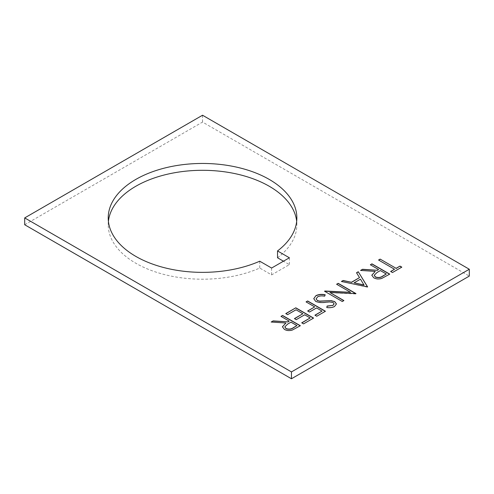<?xml version="1.0" encoding="UTF-8"?>
<svg xmlns="http://www.w3.org/2000/svg" width="494" height="494" viewBox="0 0 494 494"><rect width="100%" height="100%" fill="white"/><g stroke="black" fill="none" stroke-linecap="round" stroke-linejoin="round"><path stroke-width="0.37" stroke-dasharray="2.47 1.85" d="M108.414 221.331A94.317 54.451 0 0 0 108.223 224.751A94.317 54.451 0 0 0 135.85 263.259A94.317 54.451 0 0 0 259.745 268.044L271.601 274.892L289.385 264.623L283.457 261.203M259.745 261.203L259.745 268.044M277.529 257.782A94.317 54.451 0 0 0 296.857 224.751A94.317 54.451 0 0 0 296.666 221.331M24.7 224.751L202.54 122.08L469.3 276.09M289.385 257.782L289.385 264.623M271.601 268.044L271.601 274.892M202.54 122.08L202.54 115.232M300.352 325.892L292.522 329.955M292.522 330.134C289.595 331.079 286.897 330.9 284.427 329.597L284.427 329.418M284.427 329.597L282.414 326.867M285.909 323.169L271.169 322.032M289.181 321.285L280.975 316.37M296.931 325.756L291.003 322.335L287.724 324.2L284.84 326.942M313.579 318.253L303.544 323.873M303.544 324.045L301.723 322.823M310.158 318.124L304.687 314.789M304.687 314.962L296.246 319.661M296.246 319.834L294.424 318.605M302.859 313.912L296.017 309.787M296.017 309.96L287.582 314.659M287.582 314.832L285.76 313.604M325.435 311.411L316.765 316.24M316.765 316.413L314.944 315.184M322.014 311.276L316.543 307.947M316.543 308.12L309.472 312.029M309.472 312.202L307.651 310.973M314.715 307.064L306.052 301.89M325.213 294.961L324.614 296.178M324.614 296.351C322.094 295.826 319.803 296.005 317.747 296.894L317.747 296.721M317.747 296.894L316.123 298.938M336.445 304.032L334.5 306.527M334.5 306.7C332.258 307.787 329.677 308.12 326.756 307.7L326.756 307.521M334.086 303.866L333.215 302.563M333.215 302.742L329.745 301.914M329.745 302.087L325.583 302.272M325.583 302.445C321.934 303.038 318.624 302.742 315.654 301.55L315.654 301.377M315.654 301.55L313.752 298.753M350.567 292.485L336.605 284.254M355.983 293.769L355.649 293.788M355.649 293.967L329.906 292.664M343.898 300.747L342.305 301.494M342.305 301.667L324.521 291.225M367.382 287.187L341.391 281.487M359.521 277.776L356.52 272.75M364.047 285.112L360.478 279.332L354.118 283M389.729 274.287L381.899 278.357M381.899 278.53C378.972 279.481 376.267 279.301 373.797 277.992L373.797 277.819M373.797 277.992L371.791 275.269M375.286 271.57L360.546 270.428M378.558 269.681L370.346 264.772M386.308 274.158L380.38 270.737L377.101 272.602L374.217 275.343M401.813 267.31L392.464 272.534M392.464 272.707L390.643 271.484M394.515 269.421L378.558 260.029M108.223 224.751L108.223 217.91M296.857 224.751L296.857 217.91"/><path stroke-width="0.74" d="M135.85 256.411A94.317 54.451 180 0 1 108.223 217.91A94.317 54.451 180 0 1 166.447 167.602A94.317 54.451 180 0 1 269.23 179.408A94.317 54.451 180 0 1 296.857 217.91A94.317 54.451 180 0 1 277.529 250.933L289.385 257.782L271.601 268.044L259.745 261.203A94.317 54.451 180 0 1 135.85 256.411M296.666 221.331A94.317 54.451 0 0 0 269.23 186.25A94.317 54.451 0 0 0 169.207 173.814A94.317 54.451 0 0 0 108.414 221.331M358.261 271.743L367.61 286.884L341.391 281.487L343.126 280.487L351.456 282.259L359.521 277.603L356.52 272.75L358.261 271.743L367.53 286.928M469.3 269.242L202.54 115.232L24.7 217.91L24.7 224.751L291.46 378.768L291.46 371.92L469.3 269.242L469.3 276.09L291.46 378.768M24.7 217.91L291.46 371.92M280.975 316.37L282.568 315.45L300.352 325.719L292.522 329.955C289.595 330.906 286.897 330.727 284.427 329.418L282.414 326.781L285.909 322.996L271.169 322.032L273.139 320.89L287.885 321.86L289.181 321.106L280.975 316.37M285.76 313.604L295.795 307.811L313.579 318.08L303.544 323.873L301.723 322.823L310.158 317.951L304.687 314.789L296.246 319.661L294.424 318.605L302.859 313.739L296.017 309.787L287.582 314.659L285.76 313.604M306.052 301.89L307.651 300.969L325.435 311.239L316.765 316.24L314.944 315.184L322.014 311.103L316.543 307.947L309.472 312.029L307.651 310.973L314.715 306.891L306.052 301.89M315.654 301.377L313.752 298.666L315.919 295.665C318.661 294.325 321.761 294.035 325.213 294.788L324.614 296.178C322.094 295.653 319.803 295.832 317.747 296.721L316.123 298.851L317.272 300.469L319.655 301.112L331.029 300.611L334.734 301.599L336.451 303.946L334.5 306.527C332.258 307.614 329.677 307.947 326.756 307.521L327.102 306.058L332.857 305.372L334.086 303.779L333.215 302.563L329.745 301.914L325.583 302.272C321.934 302.865 318.624 302.569 315.654 301.377M350.567 292.312L336.605 284.254L338.199 283.328L355.983 293.597L329.906 292.491L343.898 300.574L342.305 301.494L324.521 291.225L350.567 292.312L324.885 291.015M370.346 264.772L371.945 263.845L389.729 274.114L381.899 278.357C378.972 279.308 376.267 279.129 373.797 277.819L371.791 275.183L375.286 271.397L360.546 270.428L362.516 269.292L377.262 270.255L378.558 269.508L370.346 264.772M380.152 259.109L396.114 268.322L399.986 266.087L401.813 267.137L392.464 272.534L390.643 271.484L394.515 269.242L378.558 260.029L380.152 259.109L396.114 268.322M283.457 261.203L277.529 257.782L277.529 250.933M281.123 316.456L282.568 315.45M282.568 315.623L300.204 325.805M282.414 326.867L285.909 322.996M271.441 322.051L273.139 320.89M273.139 321.063L287.885 321.86M287.885 322.032L289.181 321.106M284.84 326.942L286.026 328.677C288.867 329.671 291.392 329.344 293.597 327.683L296.931 325.583L291.003 322.162L287.724 324.027L284.84 326.855L286.026 328.504C288.867 329.498 291.392 329.171 293.597 327.51L296.931 325.583M285.909 313.69L295.795 307.811M295.795 307.99L313.424 318.167M301.871 322.909L310.158 317.951M294.572 318.692L302.859 313.739M306.2 301.976L307.651 300.969M307.651 301.142L325.28 311.325M315.092 315.271L322.014 311.103M307.799 311.059L314.715 306.891M313.752 298.753L315.919 295.665M315.919 295.838C318.661 294.504 321.761 294.208 325.213 294.961M316.123 298.938L317.272 300.469M317.272 300.642L319.655 301.112M319.655 301.284L331.029 300.611M331.029 300.784L334.734 301.599M334.734 301.772L336.445 304.032M326.793 307.527L327.102 306.058M327.102 306.231L332.857 305.372M332.857 305.545L334.086 303.866M336.754 284.34L338.199 283.328M338.199 283.507L355.834 293.683M343.75 300.661L329.906 292.491M341.613 281.531L343.126 280.487M343.126 280.66L351.456 282.259M351.456 282.432L359.521 277.603M356.6 272.879L358.261 271.922M354.118 282.827L364.047 285.112L360.478 279.159L354.118 282.827L364.047 284.939M370.5 264.858L371.945 263.845M371.945 264.024L389.575 274.201M371.791 275.269L375.286 271.397M360.811 270.446L362.516 269.292M362.516 269.465L377.262 270.255M377.262 270.428L378.558 269.508M374.217 275.343L375.397 277.072C378.243 278.073 380.769 277.739 382.974 276.084L386.308 273.985L380.38 270.564L377.101 272.429L374.217 275.251L375.397 276.899C378.243 277.9 380.769 277.566 382.974 275.911L386.308 273.985M396.114 268.495L399.986 266.087M399.986 266.26L401.659 267.223M390.791 271.57L394.515 269.242M378.707 260.116L380.152 259.282"/></g></svg>
